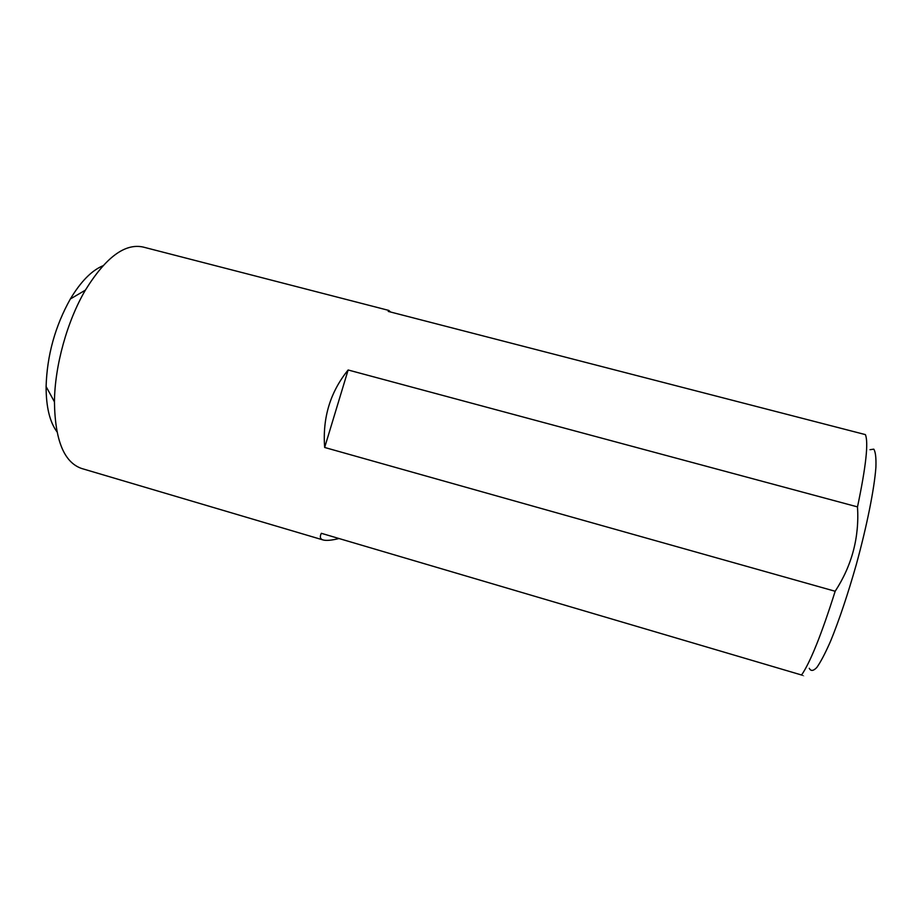 <?xml version="1.0" encoding="UTF-8"?>
<svg xmlns="http://www.w3.org/2000/svg" width="922" height="922" viewBox="0 0 922 922"><rect width="100%" height="100%" fill="white"/><g stroke="black" fill="none" stroke-linecap="round" stroke-linejoin="round"><path stroke-width="1.38" d="M339.008 538.529C331.609 540.35 326.319 540.834 323.149 539.969C320.165 539.07 319.565 536.846 321.34 533.308L801.575 675.008C810.334 662.25 821.537 634.336 835.171 591.267L324.659 447.47C322.423 417.862 330.249 392.034 348.136 369.987L857.506 506.893C866 466.405 868.628 442.318 865.389 434.608L388.22 311.417L388.727 310.403L143.071 247.027C124.85 243.097 105.615 257.48 85.377 290.153C67.156 321.133 54.755 365.907 54.444 401.854C54.997 440.29 64.091 462.51 81.735 468.514L273.592 525.31M388.727 310.403L390.698 312.062M56.934 431.761C49.707 421.896 46.1 406.821 46.1 386.56C47.045 355.385 55.124 326.192 70.349 298.982C80.767 281.602 91.624 270.538 102.895 265.79M870.011 449.694L873.802 449.164C875.543 451.872 876.234 457.934 875.9 467.35C874.321 488.775 866.957 525.736 856.261 564.679C847.767 594.494 839.251 619.907 830.687 640.917C825.386 653.03 820.753 661.892 816.811 667.482C813.354 671.066 810.841 671.343 809.262 668.3M835.171 591.267C851.963 565.463 859.408 537.33 857.506 506.893M801.691 674.846C805.021 675.895 804.975 675.941 801.575 675.008M348.136 369.987L324.659 447.47M273.027 525.137L323.149 539.969M46.1 386.56L54.444 401.854M70.349 298.982L85.377 290.153"/></g></svg>
